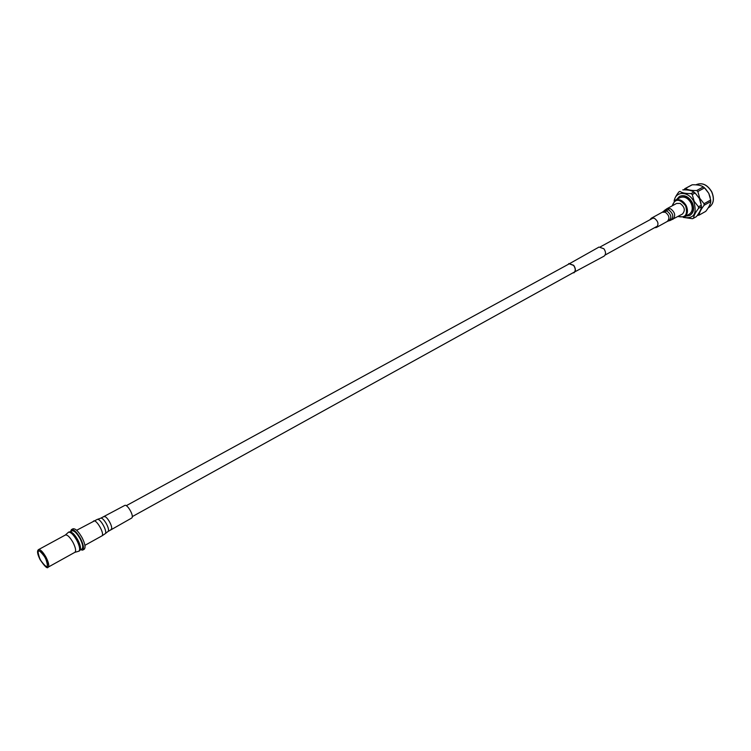 <?xml version="1.0" encoding="UTF-8"?>
<svg xmlns="http://www.w3.org/2000/svg" width="751" height="751" viewBox="0 0 751 751"><rect width="100%" height="100%" fill="white"/><g stroke="black" fill="none" stroke-linecap="round" stroke-linejoin="round"><path stroke-width="1.13" d="M568.066 264.474L568.911 263.695L573.614 265.422C575.679 268.567 575.754 270.98 573.839 272.66L572.731 272.96M567.775 264.634L599.026 247.051L603.898 248.759C606.01 251.951 606.048 254.42 604.039 256.166L572.44 273.12M568.826 263.526L573.698 265.328C575.839 268.586 575.914 271.083 573.933 272.829M678.04 216.485C685.513 218.147 688.029 214.598 685.607 205.84C679.542 198.424 675.074 198.424 672.192 205.84M672.089 205.896L675.224 200.245C679.392 198.686 683.044 200.461 686.17 205.549C688.338 210.684 687.747 214.476 684.386 216.926L677.937 216.541M705.48 188.82L708.775 193.298L710.23 197.363M710.681 200.029L708.775 193.317L704.522 187.891L697.839 191.533L699.754 198.273L704.034 203.718L710.681 200.029L710.765 201.55L704.119 205.258C700.918 209.398 699.256 212.674 699.125 215.086L705.743 211.369C708.906 207.285 710.587 204.009 710.765 201.55M700.965 203.145L699.388 198.471L695.088 193.026L692.253 194.575L694.168 201.343L698.477 206.807L701.293 205.239L699.369 198.489L695.473 193.392M699.125 215.086L697.153 215.603M704.119 205.258L704.034 203.718M701.293 205.239L701.378 206.778L698.552 208.346C695.351 212.505 693.699 215.79 693.586 218.194L696.393 216.617C699.566 212.514 701.227 209.238 701.378 206.778M683.401 217.349C693.858 219.095 697.322 213.828 693.802 201.54C688.892 191.064 675.346 190.745 674.332 200.855M693.586 218.194L692.478 218.71L683.232 217.396M698.552 208.346L698.477 206.807M675.224 200.245L680.021 197.644C684.199 196.086 687.841 197.842 690.958 202.92C693.126 208.036 692.525 211.82 689.155 214.27L684.386 216.926M676.642 199.475L679.411 196.48C684.161 194.706 688.31 196.715 691.859 202.488C694.318 208.309 693.633 212.617 689.812 215.406L685.804 216.138M679.561 196.405L679.721 196.311C684.471 194.547 688.62 196.546 692.169 202.319C694.628 208.14 693.943 212.449 690.113 215.237L689.962 215.321M674.126 201.033C674.464 198.63 676.041 195.598 678.848 191.927L679.946 191.392C682.058 192.951 685.757 193.674 691.042 193.57L693.877 192.031C691.709 190.472 688.01 189.75 682.781 189.862M679.946 191.392L679.12 191.777M693.877 192.031L695.088 193.026M692.253 194.575L691.042 193.57M697.839 191.533L696.637 190.538L703.321 186.905C701.124 185.366 697.435 184.662 692.234 184.784L685.541 188.379C687.663 189.919 691.361 190.641 696.637 190.538M685.541 188.379L683.748 189.853M691.127 185.328L692.234 184.784M703.321 186.905L704.522 187.891M45.191 557.796C47.229 561.823 47.923 564.592 47.266 566.094C45.736 567.061 43.417 564.902 40.329 559.617C37.813 554.482 37.353 551.591 38.939 550.943C40.704 551.262 42.788 553.543 45.191 557.796M65.215 535.134L65.412 534.994C67.421 534.637 69.974 537.153 73.072 542.532C75.635 547.695 76.245 550.952 74.922 552.295L48.139 567.165C49.388 565.86 48.712 562.593 46.102 557.355C42.967 551.901 40.441 549.328 38.508 549.629C36.837 550.802 37.381 554.154 40.132 559.692C44.769 566.526 47.435 569.014 48.139 567.165M70.416 531.933C72.612 532.384 75.091 535.05 77.841 539.931C80.169 544.55 80.958 547.808 80.188 549.713M70.181 531.858L72.03 530.844C74.161 530.459 76.837 533.079 80.085 538.692C82.751 544.1 83.38 547.517 81.972 548.925L80.122 549.948M74.424 535.435L77.522 540.053L79.381 544.447M65.309 535.05L68.454 532.243C70.669 531.849 73.476 534.59 76.874 540.485C79.672 546.155 80.338 549.723 78.874 551.196L74.818 552.351M68.454 532.243L69.064 531.915C71.279 531.511 74.086 534.261 77.484 540.147C80.282 545.817 80.948 549.385 79.475 550.858L78.874 551.196M70.5 531.68L71.383 529.643C73.786 529.211 76.827 532.168 80.498 538.533C83.521 544.663 84.234 548.521 82.629 550.117L80.451 549.77M82.629 550.117L84.196 549.253C85.802 547.648 85.098 543.79 82.075 537.669C78.404 531.314 75.363 528.347 72.95 528.798L71.383 529.643M131.463 518.143L131.735 517.993C134.429 516.303 127.276 503.63 124.675 505.479L124.525 505.583M649.962 219.752L651.305 218.222L654.328 218.241C658.336 221.329 659.021 224.418 656.393 227.478L654.384 227.788M672.802 219.386C675.9 215.819 675.111 212.251 670.465 208.703L666.935 208.703L676.585 203.446L680.124 203.427C684.762 206.947 685.522 210.487 682.424 214.054L670.296 220.428C674.041 217.321 673.516 213.791 668.719 209.839L664.71 210.261L663.33 211.491L667.048 211.106C671.497 214.777 671.995 218.053 668.521 220.935L670.296 220.428M711.601 191.749C707.32 184.784 702.269 182.399 696.459 184.577C702.307 182.343 707.386 184.718 711.695 191.693C714.642 198.752 713.75 203.981 709 207.389C713.694 203.981 714.558 198.771 711.601 191.749M45.37 557.73C37.954 547.761 36.217 548.418 40.16 559.683C47.538 569.652 49.284 569.005 45.37 557.73M110.885 529.539L111.139 529.399C113.748 527.756 106.529 514.942 104.013 516.744L103.863 516.848M131.603 518.087L107.956 531.52C110.604 529.877 103.431 516.848 100.653 518.237L97.236 519.429C100.212 517.946 107.956 532.008 105.121 533.764L101.929 535.895C104.924 534.008 96.457 518.969 93.575 521.053L93.406 521.175M101.629 536.054L84.919 545.339M651.305 218.222L662.26 212.242L665.292 212.251C669.282 215.312 669.948 218.372 667.31 221.432L668.521 220.935M653.314 217.921L600.528 246.75M570.018 263.404L126.252 505.705M657.726 225.938L605.099 255.058M574.684 271.881L132.251 516.632M695.961 184.849L696.459 184.577M700.899 202.817L700.993 203.286M708.268 207.802L709 207.389M684.715 188.773L691.408 185.168M65.412 534.994L38.508 549.629M124.675 505.479L100.653 518.237M76.64 530.281L97.236 519.429M107.956 531.52L105.112 533.773M662.26 212.242L663.33 211.491M666.935 208.703L664.71 210.261M656.393 227.478L667.31 221.432"/></g></svg>
